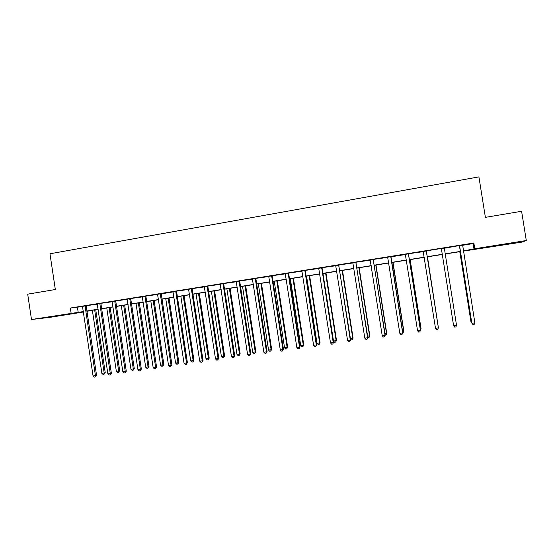 <?xml version="1.0" encoding="UTF-8"?>
<svg xmlns="http://www.w3.org/2000/svg" width="554" height="554" viewBox="0 0 554 554"><rect width="100%" height="100%" fill="white"/><g stroke="black" fill="none" stroke-linecap="round" stroke-linejoin="round"><path stroke-width="0.83" d="M51.217 316.597L62.865 315.011L51.217 316.597M506.294 243.989L514.361 242.936L496.813 245.644L506.294 243.989M83.446 312.013L50.095 317.324L31.488 319.506L27.7 294.16L55.331 289.52L49.971 253.774L478.912 176.885L485.387 217.362L521.598 211.282L526.3 240.526L521.82 242.14L463.442 251.101M88.072 310.96L86.936 311.452M462.576 245.297L473.13 243.594L473.85 242.977L70.344 308.045L82.574 306.521M86.223 305.704L97.317 304.146M100.946 303.329L112.199 301.75M115.807 300.933L127.212 299.326M130.806 298.516L142.371 296.889M145.937 296.078L157.668 294.423M161.159 293.855L173.104 291.937M176.629 291.134L188.685 289.423M192.19 288.62L204.419 286.889M207.902 286.093L220.298 284.327M223.754 283.537L236.329 281.751M239.764 280.954L252.513 279.14M255.92 278.35L268.856 276.508M272.236 275.719L285.352 273.849M288.703 273.067L302.013 271.162M305.337 270.387L318.827 268.455M322.13 267.679L335.814 265.719M339.083 264.944L352.967 262.956M356.208 262.187L370.287 260.165M373.5 259.397L387.779 257.347M390.895 256.841L405.452 254.501M408.596 253.739L423.298 251.627M426.407 250.872L441.136 248.497M456.544 325.399L455.887 326.936L454.716 327.102L453.622 325.807L441.427 249.051L453.574 325.607L456.544 325.399L444.336 248.234L459.28 245.574M462.611 245.117L459.321 245.651M444.384 248.053L441.185 248.573M426.386 250.955L423.208 251.468M408.575 253.829L405.362 254.341M390.937 256.668L387.696 257.195M373.479 259.48L370.197 260.013M356.187 262.271L352.877 262.804M339.062 265.027L335.731 265.567M322.109 267.762L318.744 268.302M305.316 270.47L301.923 271.017M288.689 273.15L285.268 273.697M272.215 275.802L268.773 276.356M255.906 278.433L252.43 278.994M239.743 281.037L236.246 281.598M223.74 283.613L220.222 284.181M207.882 286.169L204.336 286.743M192.176 288.703L188.609 289.278M176.615 291.21L173.028 291.792M161.2 293.696L157.585 294.278M145.924 296.155L142.288 296.743M130.786 298.599L127.136 299.188M115.793 301.016L112.116 301.605M100.932 303.405L97.241 304.001M86.209 305.78L82.498 306.383M31.488 319.506L83.377 311.556M70.344 308.045L71.113 313.183M473.85 242.977L474.771 248.746L526.3 240.526M463.414 250.934L474.771 248.746M86.867 311.002L98.127 309.208M101.597 308.654L113.009 306.833M116.458 306.279L128.036 304.437M131.464 303.89L143.195 302.013M146.602 301.473L158.499 299.576M161.879 299.035L173.942 297.11M177.301 296.577L189.53 294.624M192.868 294.091L205.271 292.11M208.574 291.584L221.157 289.576M224.439 289.056L237.195 287.02M240.45 286.501L253.386 284.437M256.613 283.925L269.729 281.834M272.928 281.321L286.238 279.195M289.403 278.69L302.899 276.536M306.043 276.037L319.727 273.856M322.837 273.357L336.714 271.141M339.796 270.657L353.874 268.406M356.921 267.921L371.201 265.643M374.22 265.165L388.707 262.852M391.685 262.374L406.38 260.034M409.33 259.563L424.232 257.188M427.148 256.717L442.251 254.307M445.174 253.843L460.402 251.412M83.398 311.708L81.417 312.02L83.412 311.798M86.93 311.396L88.121 311.265M460.422 251.578L445.194 254.009M442.272 254.473L427.176 256.883M424.26 257.347L409.358 259.722M406.407 260.193L391.713 262.534M388.728 263.012L374.248 265.324M371.228 265.802L356.949 268.081M353.902 268.565L339.824 270.809M336.742 271.301L322.864 273.517M319.748 274.015L306.064 276.197M302.92 276.695L289.43 278.849M286.259 279.354L272.956 281.474M269.756 281.986L256.634 284.077M253.407 284.59L240.471 286.653M237.216 287.173L224.46 289.209M221.178 289.735L208.602 291.736M205.292 292.263L192.889 294.243M189.558 294.776L177.322 296.729M173.963 297.263L161.9 299.188M158.52 299.728L146.623 301.625M143.216 302.165L131.485 304.035M128.057 304.582L116.485 306.431M113.03 306.978L101.617 308.8M98.148 309.354L86.888 311.147M473.13 243.594L474.037 249.238M77.442 307.345L78.204 312.387M459.64 246.121L471.814 323.072L459.391 245.554M474.875 322.844L474.189 324.395L473.012 324.561L471.925 323.259L474.875 322.844L462.632 245.034M459.571 246.211L459.488 245.713M459.792 251.682L470.935 321.625L471.599 321.722M459.868 251.668L471.039 321.798L471.745 322.65M441.427 249.051L441.185 248.49M441.427 249.134L441.282 248.642M426.338 250.879L438.394 327.926L435.506 328.328L423.159 251.391M426.296 251.059L438.401 327.719L437.764 329.45L436.607 329.609L435.506 328.328M438.193 326.382L427.473 256.834M438.262 326.818L427.432 256.841M408.464 253.767L420.431 330.426L417.571 330.821L405.313 254.272M408.423 253.94L420.5 330.212L419.821 331.943L418.679 332.102L417.571 330.821M390.764 256.613L402.64 332.899L399.808 333.293L387.648 257.118M390.958 256.585L402.779 332.684L402.066 334.408L400.93 334.561L399.808 333.293M402.779 332.684L402.066 334.408M373.244 259.438L385.03 335.35L382.225 335.738L370.155 259.937M373.202 259.611L385.224 335.128L384.476 336.846L383.354 337.005L382.225 335.738M385.224 335.128L384.476 336.846M420.292 328.882L421.054 328.591L410.14 259.597M420.479 330.059L420.985 328.785L410.05 259.611M402.571 331.361L403.818 330.994L392.98 262.333M403.818 330.994L403.125 332.67L403.686 331.202L392.828 262.361M403.125 332.67L402.758 332.719M385.023 333.806L386.74 333.383L375.986 265.047M386.74 333.383L386.013 335.052L386.554 333.591L375.778 265.075M386.013 335.052L385.21 335.163M355.89 262.236L367.593 337.781L364.816 338.162L352.836 262.728M355.848 262.409L367.849 337.545L367.067 339.263L365.952 339.415L364.816 338.162M367.849 337.545L367.067 339.263M367.641 336.236L369.83 335.745L359.151 267.727M369.83 335.745L369.068 337.414L369.587 335.966L358.888 267.769M369.068 337.414L367.821 337.379M338.709 265.006L350.329 340.184L347.58 340.565L335.682 265.491M338.674 265.179L350.64 339.941L349.823 341.659L348.722 341.811L347.58 340.565M350.64 339.941L349.823 341.659M350.44 338.639L353.078 338.085L342.483 270.387M353.078 338.085L352.289 339.747L352.78 338.307L342.157 270.442M352.289 339.747L351.215 339.893L350.516 339.131M321.694 267.748L333.231 342.559L330.509 342.94L318.702 268.233M321.659 267.921L322.068 267.935L333.605 342.317L332.746 344.027L331.659 344.179L330.509 342.94M333.605 342.317L332.746 344.027M322.947 273.503L333.487 341.001L336.139 340.634L336.493 340.398L325.967 273.018M336.493 340.398L335.669 342.06L336.139 340.634L325.586 273.08M335.669 342.06L334.602 342.206L333.487 341.001M304.852 270.463L316.299 344.913L313.599 345.294L301.882 270.941M304.811 270.636L305.282 270.636L316.729 344.664L315.842 346.375L314.762 346.52L313.599 345.294M316.729 344.664L315.842 346.375M306.556 276.114L317.02 343.3L319.651 342.933L320.06 342.697L309.603 275.629M320.06 342.697L319.201 344.353L319.651 342.933L309.174 275.698M319.201 344.353L318.148 344.498L317.02 343.3M288.163 273.157L299.534 347.247L296.861 347.621L285.227 273.628M288.128 273.323L288.648 273.316L300.019 346.991L299.098 348.695L298.031 348.847L296.861 347.621M300.019 346.991L299.098 348.695M290.324 278.704L300.711 345.578L303.315 345.218L303.779 344.969L293.398 278.212M303.779 344.969L302.886 346.624L303.315 345.218L292.914 278.295M302.886 346.624L301.847 346.769L300.711 345.578M271.64 275.816L282.928 349.56L280.282 349.927L268.732 276.287M271.605 275.989L272.18 275.968L283.468 349.297L282.512 350.994L281.453 351.146L280.282 349.927M283.468 349.297L282.512 350.994M274.244 281.273L284.562 347.836L287.138 347.476L287.651 347.219L277.346 280.774M287.651 347.219L286.73 348.875L287.138 347.476L276.806 280.864M286.73 348.875L285.698 349.02L284.562 347.836M255.276 278.454L266.481 351.852L263.856 352.212L252.389 278.918M255.235 278.62L255.865 278.6L267.07 351.575L266.481 351.852L266.086 353.279L265.041 353.424L263.856 352.212M267.07 351.575L266.086 353.279M258.309 283.814L268.552 350.073L271.107 349.712L271.668 349.456L261.44 283.309M271.668 349.456L270.719 351.104L271.107 349.712L260.851 283.406M270.719 351.104L269.701 351.243L268.552 350.073M239.065 281.072L250.186 354.117L247.59 354.477L236.205 281.529M239.023 281.238L239.709 281.203L250.83 353.84L250.186 354.117L249.819 355.536L248.781 355.675L247.59 354.477M250.83 353.84L249.819 355.536M242.52 286.328L252.7 352.282L255.228 351.928L255.837 351.665L245.678 285.822M255.837 351.665L254.861 353.313L255.228 351.928L245.041 285.926M254.861 353.313L253.85 353.452L252.7 352.282M223.006 283.655L234.051 356.361L231.482 356.721L220.18 284.112M222.971 283.821L223.698 283.78L234.751 356.077L234.051 356.361L233.705 357.773L232.68 357.912L231.482 356.721M234.751 356.077L233.705 357.773M226.884 288.821L236.987 354.477L239.494 354.124L240.152 353.854L230.062 288.315M240.152 353.854L239.148 355.502L239.494 354.124L229.377 288.426M239.148 355.502L238.144 355.64L236.987 354.477M207.099 286.217L218.068 358.59L215.52 358.944L204.301 286.674M207.064 286.383L207.847 286.335L218.816 358.293L218.068 358.59L217.743 359.982L216.725 360.128L215.52 358.944M218.816 358.293L217.743 359.982M211.386 291.293L221.42 356.651L223.906 356.305L224.612 356.028L214.592 290.781M224.612 356.028L223.581 357.669L223.906 356.305L213.858 290.898M223.581 357.669L222.59 357.808L221.42 356.651M191.345 288.759L202.238 360.793L199.717 361.146L188.568 289.209M191.31 288.925L192.141 288.869L203.034 360.495L202.238 360.793L201.933 362.178L200.922 362.323L199.717 361.146M203.034 360.495L201.933 362.178M196.033 293.745L205.998 358.805L208.463 358.459L209.218 358.175L199.26 293.225M209.218 358.175L208.152 359.816L208.463 358.459L198.484 293.35M208.152 359.816L207.168 359.948L205.998 358.805M175.736 291.279L186.553 362.974L184.053 363.32L172.987 291.723M175.701 291.439L176.581 291.376L187.397 362.669L186.553 362.974L186.269 364.352L185.265 364.49L184.053 363.32M187.397 362.669L186.269 364.352M180.819 296.168L190.714 360.938L193.159 360.599L193.955 360.308L184.067 295.649M193.955 360.308L192.868 361.942L193.159 360.599L183.242 295.781M192.868 361.942L191.892 362.081L190.714 360.938M160.272 293.772L171.013 365.134L168.541 365.481L157.544 294.209M161.214 293.62L171.906 364.83L171.013 365.134L170.75 366.506L169.759 366.644L168.541 365.481M171.906 364.83L170.75 366.506M165.736 298.571L175.57 363.05L177.986 362.711L178.838 362.42L169.012 298.052M178.838 362.42L177.723 364.054L177.986 362.711L168.146 298.191M177.723 364.054L176.754 364.186L175.57 363.05M144.947 296.238L155.619 367.281L153.167 367.621L142.253 296.674M144.913 296.397L145.889 296.321L156.56 366.963L155.619 367.281L155.369 368.639L154.393 368.777L153.167 367.621M156.56 366.963L155.369 368.639M150.799 300.954L160.563 365.148L162.959 364.809L163.852 364.511L154.095 300.427M163.852 364.511L162.71 366.139L162.959 364.809L153.181 300.573M162.71 366.139L161.754 366.277L160.563 365.148M129.768 298.682L140.37 369.4L137.939 369.74L127.095 299.118M129.733 298.848L130.751 298.758L141.353 369.082L140.37 369.4L140.141 370.758L139.165 370.889L137.939 369.74M141.353 369.082L140.141 370.758M135.986 303.315L145.695 367.226L148.063 366.893L148.998 366.589L139.31 302.789M148.998 366.589L147.835 368.209L148.063 366.893L138.355 302.941M147.835 368.209L146.886 368.341L145.695 367.226M114.733 301.113L125.252 371.505L122.85 371.838L112.081 301.535M114.699 301.272L115.758 301.175L126.284 371.18L125.252 371.505L125.045 372.849L124.082 372.981L122.85 371.838M126.284 371.18L125.045 372.849M121.312 305.656L130.952 369.283L133.306 368.95L134.283 368.639L124.657 305.122M134.283 368.639L133.092 370.266L133.306 368.95L123.66 305.282M133.092 370.266L132.15 370.397L130.952 369.283M99.824 303.509L110.281 373.59L107.892 373.922L97.199 303.938M99.796 303.668L100.897 303.564L111.354 373.257L110.281 373.59L110.087 374.926L109.138 375.058L107.892 373.922M111.354 373.257L110.087 374.926M106.77 307.976L116.347 371.319L118.674 370.993L119.699 370.681L110.135 307.442M119.699 370.681L118.48 372.302L118.674 370.993L109.09 307.608M118.48 372.302L117.545 372.426L116.347 371.319M85.06 305.891L95.44 375.654L93.079 375.986L82.456 306.314M85.025 306.05L86.175 305.94L96.562 375.314L95.44 375.654L95.267 376.983L94.325 377.115L93.079 375.986M96.562 375.314L95.267 376.983M92.352 310.275L101.867 373.341L104.18 373.015L105.239 372.697L95.738 309.734M105.239 372.697L104 374.317L104.18 373.015L94.658 309.908M104 374.317L103.072 374.442L101.867 373.341M338.653 265.601L339.013 265.622M321.645 268.344L322.054 268.351M304.797 271.051L305.268 271.058M288.115 273.738L288.634 273.731M271.592 276.398L272.166 276.384M255.221 279.036L255.851 279.008M239.009 281.647L239.695 281.612M222.957 284.23L223.691 284.188M207.051 286.792L207.833 286.743M191.296 289.327L192.127 289.271M175.687 291.84L176.567 291.778M160.238 293.932L161.166 293.855M160.224 294.333L161.152 294.257M144.906 296.799L145.875 296.715M129.726 299.243L130.744 299.153M114.685 301.667L115.744 301.57M99.782 304.063L100.89 303.959M85.018 306.445L86.161 306.327"/></g></svg>
